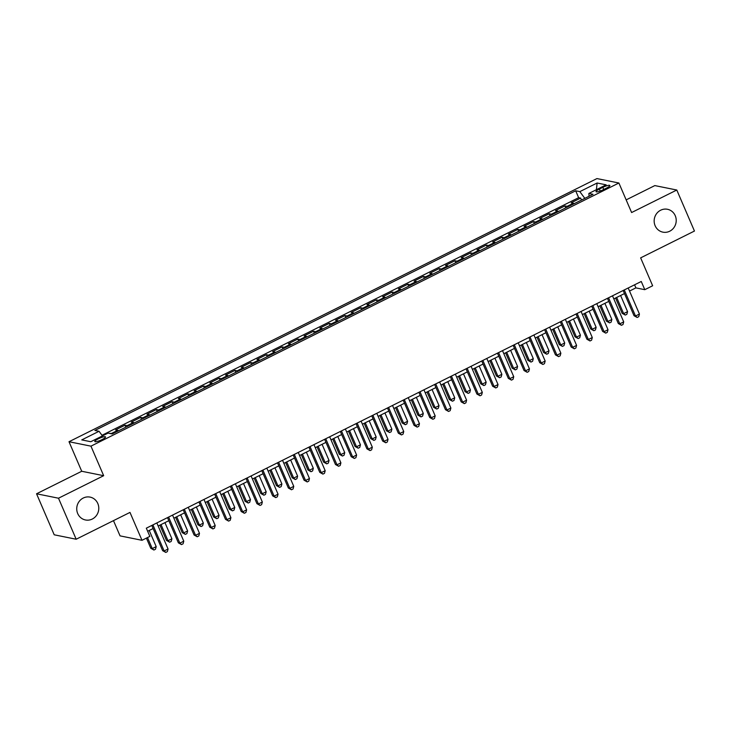 <?xml version="1.0" encoding="UTF-8"?>
<svg xmlns="http://www.w3.org/2000/svg" width="731" height="731" viewBox="0 0 731 731"><rect width="100%" height="100%" fill="white"/><g stroke="black" fill="none" stroke-linecap="round" stroke-linejoin="round"><path stroke-width="1.1" d="M97.817 503.531A11.659 11.002 -78.6 0 1 96.337 515.647A11.659 11.002 -78.6 0 1 85.454 519.969A11.659 11.002 -78.6 0 1 77.705 513.555A11.659 11.002 -78.6 0 1 79.186 501.439A11.659 11.002 -78.6 0 1 90.068 497.107A11.659 11.002 -78.6 0 1 97.817 503.531M675.243 215.7A11.659 11.002 -78.6 0 1 673.772 227.825A11.659 11.002 -78.6 0 1 662.88 232.147A11.659 11.002 -78.6 0 1 655.131 225.733A11.659 11.002 -78.6 0 1 656.612 213.607A11.659 11.002 -78.6 0 1 667.504 209.285A11.659 11.002 -78.6 0 1 675.243 215.7M102.038 439.596A5.83 1.142 -23.3 0 0 105.502 436.91A5.83 1.142 -23.3 0 0 98.246 438.828A5.83 1.142 -23.3 0 0 94.783 441.515A5.83 1.142 -23.3 0 0 102.038 439.596M113.479 520.636L120.048 535.869L141.997 540.3L149.855 536.39L146.319 528.184L641.261 281.481L644.788 289.677L652.646 285.766L640.639 257.869L694.45 231.042L676.787 190.023L654.83 185.592L626.156 199.883M36.55 493.781L54.213 534.8L76.17 539.231L58.498 498.213L103.674 475.698L90.955 446.157L69.006 441.725L81.726 471.267L36.55 493.781L58.498 498.213M90.955 446.157L618.892 183.006L596.944 178.574L69.006 441.725M574.21 203.657A7.292 1.955 -116.5 0 0 573.378 203.218L571.213 202.779L580.642 198.083L581.483 200.029M567.923 206.791A7.292 1.955 -116.5 0 0 567.092 206.352L564.926 205.914L565.767 207.869M564.926 205.914L555.496 210.61L557.662 211.049A7.292 1.955 -116.5 0 1 558.502 211.487M542.786 219.318A7.292 1.955 -116.5 0 0 541.954 218.88L539.789 218.441L549.219 213.744L550.059 215.7M527.069 227.149A7.292 1.955 -116.5 0 0 526.238 226.711L524.072 226.281L533.502 221.575L534.343 223.531M511.362 234.989A7.292 1.955 -116.5 0 0 510.53 234.55L508.365 234.112L517.795 229.406L518.635 231.361M495.645 242.82A7.292 1.955 -116.5 0 0 494.814 242.381L492.648 241.943L502.078 237.237L502.919 239.192M479.938 250.651A7.292 1.955 -116.5 0 0 479.107 250.212L476.941 249.774L486.362 245.077L487.202 247.023M464.222 258.482A7.292 1.955 -116.5 0 0 463.39 258.043L461.224 257.604L470.654 252.908L471.495 254.854M448.514 266.312A7.292 1.955 -116.5 0 0 447.683 265.874L445.517 265.435L454.938 260.739L455.779 262.685M432.798 274.143A7.292 1.955 -116.5 0 0 431.966 273.705L429.801 273.266L439.23 268.569L440.071 270.525M417.09 281.974A7.292 1.955 -116.5 0 0 416.259 281.536L414.093 281.097L423.514 276.4L424.355 278.356M401.374 289.805A7.292 1.955 -116.5 0 0 400.542 289.366L398.377 288.937L407.807 284.231L408.647 286.186M385.666 297.645A7.292 1.955 -116.5 0 0 384.826 297.206L382.66 296.768L392.09 292.062L392.931 294.017M369.95 305.476A7.292 1.955 -116.5 0 0 369.118 305.037L366.953 304.599L376.383 299.893L377.223 301.848M354.233 313.307A7.292 1.955 -116.5 0 0 353.402 312.868L351.236 312.429L360.666 307.733L361.507 309.679M338.526 321.137A7.292 1.955 -116.5 0 0 337.695 320.699L335.529 320.26L344.959 315.564L345.79 317.51M322.81 328.968A7.292 1.955 -116.5 0 0 321.978 328.53L319.812 328.091L329.242 323.394L330.083 325.341M307.102 336.799A7.292 1.955 -116.5 0 0 306.271 336.361L304.105 335.922L313.526 331.225L314.367 333.181M291.386 344.63A7.292 1.955 -116.5 0 0 290.554 344.191L288.389 343.753L297.819 339.056L298.659 341.011M275.678 352.461A7.292 1.955 -116.5 0 0 274.847 352.022L272.681 351.593L282.102 346.887L282.943 348.842M259.962 360.301A7.292 1.955 -116.5 0 0 259.13 359.862L256.965 359.424L266.395 354.718L267.235 356.673M244.255 368.132A7.292 1.955 -116.5 0 0 243.414 367.693L241.248 367.254L250.678 362.549L251.519 364.504M228.538 375.962A7.292 1.955 -116.5 0 0 227.706 375.524L225.541 375.085L234.971 370.389L235.811 372.335M212.822 383.793A7.292 1.955 -116.5 0 0 211.99 383.355L209.824 382.916L219.254 378.219L220.095 380.166M197.114 391.624A7.292 1.955 -116.5 0 0 196.283 391.186L194.117 390.747L203.547 386.05L204.388 387.997M181.398 399.455A7.292 1.955 -116.5 0 0 180.566 399.016L178.401 398.578L187.83 393.881L188.671 395.836M165.69 407.286A7.292 1.955 -116.5 0 0 164.859 406.847L162.693 406.409L172.114 401.712L172.955 403.667M149.974 415.117A7.292 1.955 -116.5 0 0 149.142 414.678L146.977 414.249L156.407 409.543L157.247 411.498M134.266 422.957A7.292 1.955 -116.5 0 0 133.435 422.518L131.269 422.079L140.69 417.374L141.531 419.329M118.55 430.787A7.292 1.955 -116.5 0 0 117.718 430.349L115.553 429.91L124.983 425.204L125.823 427.16M602.828 187.355L599.374 189.082A5.647 1.115 -23.3 0 0 596.021 191.686A5.647 1.115 -23.3 0 0 603.048 189.822L606.511 188.095A5.647 1.115 -23.3 0 0 609.855 185.491A5.647 1.115 -23.3 0 0 602.828 187.355L603.742 189.475M584.818 198.366L579.838 191.632L575.681 190.791L94.884 430.449L99.041 431.29L81.753 439.898L90.772 441.725L108.06 433.108L112.208 433.949L593.005 194.291L588.857 193.45L589.067 196.255M579.838 191.632L597.117 183.015L606.136 184.833L588.857 193.45M580.642 198.083L578.65 197.681L101.984 435.283M112.263 433.912A7.292 1.955 63.5 0 0 111.432 433.474L108.828 433.264M124.983 425.204L127.148 425.643A7.292 1.955 63.5 0 1 127.98 426.082M140.69 417.374L142.856 417.812A7.292 1.955 63.5 0 1 143.687 418.251M156.407 409.543L158.572 409.981A7.292 1.955 63.5 0 1 159.404 410.42M172.114 401.712L174.28 402.151A7.292 1.955 63.5 0 1 175.12 402.589M187.83 393.881L189.996 394.32A7.292 1.955 63.5 0 1 190.828 394.758M203.547 386.05L205.713 386.489A7.292 1.955 63.5 0 1 206.544 386.927M219.254 378.219L221.42 378.658A7.292 1.955 63.5 0 1 222.251 379.097M234.971 370.389L237.136 370.818A7.292 1.955 63.5 0 1 237.968 371.257M250.678 362.549L252.844 362.987A7.292 1.955 63.5 0 1 253.675 363.426M266.395 354.718L268.56 355.156A7.292 1.955 63.5 0 1 269.392 355.595M282.102 346.887L284.268 347.326A7.292 1.955 63.5 0 1 285.099 347.764M297.819 339.056L299.984 339.495A7.292 1.955 63.5 0 1 300.816 339.933M313.526 331.225L315.691 331.664A7.292 1.955 63.5 0 1 316.523 332.102M329.242 323.394L331.408 323.833A7.292 1.955 63.5 0 1 332.24 324.272M344.959 315.564L347.115 316.002A7.292 1.955 63.5 0 1 347.956 316.441M360.666 307.733L362.832 308.162A7.292 1.955 63.5 0 1 363.663 308.601M376.383 299.893L378.548 300.331A7.292 1.955 63.5 0 1 379.38 300.77M392.09 292.062L394.256 292.501A7.292 1.955 63.5 0 1 395.087 292.939M407.807 284.231L409.972 284.67A7.292 1.955 63.5 0 1 410.804 285.108M423.514 276.4L425.68 276.839A7.292 1.955 63.5 0 1 426.511 277.277M439.23 268.569L441.396 269.008A7.292 1.955 63.5 0 1 442.228 269.447M454.938 260.739L457.103 261.177A7.292 1.955 63.5 0 1 457.935 261.616M470.654 252.908L472.82 253.346A7.292 1.955 63.5 0 1 473.651 253.785M486.362 245.077L488.527 245.506A7.292 1.955 63.5 0 1 489.368 245.945M502.078 237.237L504.244 237.676A7.292 1.955 63.5 0 1 505.075 238.114M517.795 229.406L519.96 229.845A7.292 1.955 63.5 0 1 520.792 230.283M533.502 221.575L535.668 222.014A7.292 1.955 63.5 0 1 536.499 222.452M549.219 213.744L551.384 214.183A7.292 1.955 63.5 0 1 552.216 214.622M141.997 540.3L129.981 512.413L76.17 539.231M618.892 183.006L631.611 212.538L676.787 190.023M629.528 291.057L635.897 287.886L644.788 289.677M147.644 531.254L153.117 528.531M158.161 526.018L168.824 520.7M173.868 518.188L184.541 512.86M189.585 510.348L200.248 505.03M205.292 502.517L215.965 497.199M221.009 494.686L231.672 489.368M236.716 486.855L247.389 481.537M252.433 479.024L263.105 473.706M268.14 471.193L278.813 465.875M283.856 463.363L294.529 458.045M299.573 455.532L310.236 450.205M315.28 447.692L325.953 442.374M330.997 439.861L341.66 434.543M346.704 432.03L357.377 426.712M362.421 424.199L373.084 418.881M378.128 416.368L388.801 411.05M393.845 408.538L404.508 403.22M409.552 400.707L420.224 395.389M425.268 392.876L435.941 387.549M440.976 385.036L451.648 379.718M456.692 377.205L467.365 371.887M472.409 369.374L483.072 364.056M488.116 361.543L498.789 356.225M503.833 353.713L514.496 348.395M519.54 345.882L530.213 340.564M535.256 338.051L545.92 332.733M550.964 330.22L561.636 324.893M566.68 322.38L577.353 317.062M582.388 314.549L593.06 309.231M598.104 306.718L608.777 301.4M613.821 298.888L624.484 293.57M634.572 284.807L635.897 287.886M578.65 197.681L575.681 190.791M99.041 431.29L102.45 435.904M596.414 189.685L597.117 183.015M103.674 475.698L81.726 471.267M623.159 290.499L634.024 315.71L635.504 316.011L624.274 289.942M639.433 314.056L638.73 316.687L637.158 317.464L635.504 316.011L639.433 314.056L628.203 287.987M637.158 317.464L634.024 315.71M615.566 298.01L622.154 313.316L623.644 313.617L627.563 311.653L620.61 295.498M616.681 297.462L623.644 313.617L625.288 315.07L622.154 313.316M627.563 311.653L626.86 314.284L625.288 315.07M607.452 298.33L618.307 323.541L619.797 323.842L608.567 297.773M623.717 321.887L623.013 324.518L621.441 325.295L619.797 323.842L623.717 321.887L612.496 295.817M621.441 325.295L618.307 323.541M591.735 306.161L602.6 331.371L604.08 331.673L592.85 305.604M608.009 329.718L607.306 332.349L605.734 333.135L604.08 331.673L608.009 329.718L596.779 303.648M605.734 333.135L602.6 331.371M576.028 313.992L586.883 339.211L588.364 339.504L577.143 313.435M592.293 337.548L591.589 340.18L590.018 340.966L588.364 339.504L592.293 337.548L581.072 311.479M590.018 340.966L586.883 339.211M560.312 321.823L571.176 347.042L572.656 347.335L561.426 321.265M576.585 345.379L575.882 348.011L574.31 348.797L572.656 347.335L576.585 345.379L565.355 319.31M574.31 348.797L571.176 347.042M599.859 305.85L606.447 321.147L607.927 321.448L611.856 319.493L604.893 303.338M600.973 305.293L607.927 321.448L609.581 322.901L606.447 321.147M611.856 319.493L611.153 322.124L609.581 322.901M584.142 313.681L590.73 328.977L592.22 329.279L596.14 327.324L589.186 311.168M585.257 313.124L592.22 329.279L593.864 330.732L590.73 328.977M596.14 327.324L595.436 329.955L593.864 330.732M568.426 321.512L575.023 336.808L576.503 337.11L580.432 335.154L573.47 318.999M569.54 320.955L576.503 337.11L578.157 338.563L575.023 336.808M580.432 335.154L579.729 337.786L578.157 338.563M552.718 329.343L559.306 344.639L560.787 344.941L564.716 342.985L557.762 326.83M553.833 328.786L560.787 344.941L562.441 346.403L559.306 344.639M564.716 342.985L564.012 345.617L562.441 346.403M544.604 329.654L555.459 354.873L556.94 355.175L545.719 329.096M560.869 353.21L560.165 355.842L558.594 356.627L556.94 355.175L560.869 353.21L549.648 327.141M558.594 356.627L555.459 354.873M537.002 337.174L543.599 352.479L545.079 352.771L549.008 350.816L542.046 334.661M538.117 336.616L545.079 352.771L546.733 354.233L543.599 352.479M549.008 350.816L548.305 353.448L546.733 354.233M528.888 337.484L539.752 362.704L541.232 363.005L530.002 336.936M545.162 361.041L544.458 363.672L542.886 364.458L541.232 363.005L545.162 361.041L533.932 334.972M542.886 364.458L539.752 362.704M521.294 345.005L527.883 360.31L529.363 360.611L533.292 358.647L526.338 342.492M522.409 344.447L529.363 360.611L531.017 362.064L527.883 360.31M533.292 358.647L532.588 361.278L531.017 362.064M513.18 345.324L524.036 370.535L525.516 370.836L514.295 344.767M529.445 368.881L528.741 371.503L527.17 372.289L525.516 370.836L529.445 368.881L518.215 342.802M527.17 372.289L524.036 370.535M505.578 352.835L512.166 368.141L513.655 368.442L517.585 366.478L510.622 350.323M506.693 352.287L513.655 368.442L515.309 369.895L512.166 368.141M517.585 366.478L516.881 369.109L515.309 369.895M497.464 353.155L508.319 378.366L509.809 378.667L498.579 352.598M513.738 376.712L513.025 379.343L511.462 380.12L509.809 378.667L513.738 376.712L502.508 350.642M511.462 380.12L508.319 378.366M489.871 360.666L496.459 375.972L497.939 376.273L501.868 374.309L494.914 358.153M490.985 360.118L497.939 376.273L499.593 377.726L496.459 375.972M501.868 374.309L501.164 376.94L499.593 377.726M481.747 360.986L492.612 386.196L494.092 386.498L482.862 360.429M498.021 384.543L497.318 387.174L495.746 387.951L494.092 386.498L498.021 384.543L486.791 358.473M495.746 387.951L492.612 386.196M466.04 368.817L476.895 394.027L478.385 394.329L467.155 368.26M482.314 392.373L481.601 395.005L480.029 395.791L478.385 394.329L482.314 392.373L471.084 366.304M480.029 395.791L476.895 394.027M450.323 376.648L461.188 401.867L462.668 402.16L451.438 376.09M466.597 400.204L465.894 402.836L464.322 403.622L462.668 402.16L466.597 400.204L455.367 374.135M464.322 403.622L461.188 401.867M434.616 384.479L445.471 409.698L446.961 409.99L435.731 383.921M450.881 408.035L450.177 410.667L448.606 411.452L446.961 409.99L450.881 408.035L439.66 381.966M448.606 411.452L445.471 409.698M418.9 392.309L429.764 417.529L431.244 417.83L420.014 391.752M435.173 415.866L434.47 418.498L432.898 419.283L431.244 417.83L435.173 415.866L423.943 389.797M432.898 419.283L429.764 417.529M403.192 400.14L414.048 425.36L415.528 425.661L404.307 399.592M419.457 423.697L418.753 426.328L417.182 427.114L415.528 425.661L419.457 423.697L408.236 397.627M417.182 427.114L414.048 425.36M387.476 407.98L398.34 433.191L399.82 433.492L388.59 407.423M403.75 431.537L403.046 434.159L401.474 434.945L399.82 433.492L403.75 431.537L392.52 405.458M401.474 434.945L398.34 433.191M371.768 415.811L382.624 441.021L384.104 441.323L372.883 415.254M388.033 439.368L387.329 441.999L385.758 442.776L384.104 441.323L388.033 439.368L376.803 413.298M385.758 442.776L382.624 441.021M356.052 423.642L366.907 448.852L368.397 449.154L357.167 423.085M372.326 447.198L371.622 449.83L370.05 450.607L368.397 449.154L372.326 447.198L361.096 421.129M370.05 450.607L366.907 448.852M340.335 431.473L351.2 456.683L352.68 456.985L341.45 430.915M356.609 455.029L355.906 457.661L354.334 458.447L352.68 456.985L356.609 455.029L345.379 428.96M354.334 458.447L351.2 456.683M324.628 439.304L335.483 464.523L336.973 464.815L325.743 438.746M340.902 462.86L340.189 465.492L338.617 466.277L336.973 464.815L340.902 462.86L329.672 436.791M338.617 466.277L335.483 464.523M308.911 447.134L319.776 472.354L321.256 472.646L310.026 446.577M325.185 470.691L324.482 473.322L322.91 474.108L321.256 472.646L325.185 470.691L313.955 444.622M322.91 474.108L319.776 472.354M474.154 368.506L480.742 383.802L482.232 384.104L486.161 382.149L479.198 365.993M475.269 367.949L482.232 384.104L483.876 385.557L480.742 383.802M486.161 382.149L485.448 384.78L483.876 385.557M458.447 376.337L465.035 391.633L466.515 391.935L470.444 389.979L463.491 373.824M459.561 375.78L466.515 391.935L468.169 393.388L465.035 391.633M470.444 389.979L469.741 392.611L468.169 393.388M442.73 384.168L449.318 399.464L450.808 399.766L454.728 397.81L447.774 381.655M443.845 383.611L450.808 399.766L452.452 401.218L449.318 399.464M454.728 397.81L454.024 400.442L452.452 401.218M427.023 391.999L433.611 407.295L435.091 407.596L439.02 405.641L432.058 389.486M428.138 391.441L435.091 407.596L436.745 409.058L433.611 407.295M439.02 405.641L438.317 408.273L436.745 409.058M411.306 399.83L417.894 415.135L419.375 415.427L423.304 413.472L416.35 397.317M412.421 399.272L419.375 415.427L421.029 416.889L417.894 415.135M423.304 413.472L422.6 416.103L421.029 416.889M395.59 407.66L402.187 422.966L403.667 423.267L407.596 421.303L400.634 405.148M396.705 407.103L403.667 423.267L405.321 424.72L402.187 422.966M407.596 421.303L406.893 423.934L405.321 424.72M379.882 415.491L386.471 430.797L387.951 431.098L391.88 429.134L384.926 412.978M380.997 414.943L387.951 431.098L389.605 432.551L386.471 430.797M391.88 429.134L391.176 431.765L389.605 432.551M364.166 423.331L370.754 438.627L372.243 438.929L376.173 436.964L369.21 420.809M365.281 422.774L372.243 438.929L373.897 440.382L370.754 438.627M376.173 436.964L375.469 439.596L373.897 440.382M348.459 431.162L355.047 446.458L356.527 446.76L360.456 444.804L353.502 428.649M349.573 430.605L356.527 446.76L358.181 448.213L355.047 446.458M360.456 444.804L359.753 447.436L358.181 448.213M332.742 438.993L339.33 454.289L340.82 454.591L344.749 452.635L337.786 436.48M333.857 438.436L340.82 454.591L342.464 456.043L339.33 454.289M344.749 452.635L344.036 455.267L342.464 456.043M317.035 446.824L323.623 462.12L325.103 462.421L329.032 460.466L322.079 444.311M318.149 446.266L325.103 462.421L326.757 463.874L323.623 462.12M329.032 460.466L328.329 463.098L326.757 463.874M301.318 454.655L307.906 469.951L309.396 470.252L313.316 468.297L306.362 452.142M302.433 454.097L309.396 470.252L311.04 471.714L307.906 469.951M313.316 468.297L312.612 470.928L311.04 471.714M293.204 454.965L304.059 480.185L305.549 480.486L294.319 454.408M309.469 478.522L308.765 481.153L307.194 481.939L305.549 480.486L309.469 478.522L298.248 452.452M307.194 481.939L304.059 480.185M277.488 462.796L288.352 488.016L289.832 488.317L278.602 462.248M293.761 486.353L293.058 488.984L291.486 489.77L289.832 488.317L293.761 486.353L282.531 460.283M291.486 489.77L288.352 488.016M261.78 470.636L272.636 495.846L274.116 496.148L262.895 470.079M278.045 494.193L277.341 496.815L275.77 497.601L274.116 496.148L278.045 494.193L266.824 468.114M275.77 497.601L272.636 495.846M246.064 478.467L256.928 503.677L258.409 503.979L247.179 477.91M262.338 502.023L261.634 504.655L260.062 505.432L258.409 503.979L262.338 502.023L251.108 475.954M260.062 505.432L256.928 503.677M285.611 462.485L292.199 477.791L293.679 478.083L297.608 476.128L290.646 459.973M286.726 461.928L293.679 478.083L295.333 479.545L292.199 477.791M297.608 476.128L296.905 478.759L295.333 479.545M269.894 470.316L276.482 485.622L277.963 485.923L281.892 483.959L274.938 467.803M271.009 469.759L277.963 485.923L279.617 487.376L276.482 485.622M281.892 483.959L281.188 486.59L279.617 487.376M254.178 478.147L260.775 493.452L262.255 493.754L266.185 491.789L259.222 475.634M255.293 477.599L262.255 493.754L263.909 495.207L260.775 493.452M266.185 491.789L265.481 494.421L263.909 495.207M238.47 485.987L245.059 501.283L246.539 501.585L250.468 499.62L243.514 483.465M239.585 485.43L246.539 501.585L248.193 503.038L245.059 501.283M250.468 499.62L249.764 502.252L248.193 503.038M230.356 486.298L241.212 511.508L242.692 511.81L231.471 485.74M246.621 509.854L245.918 512.486L244.346 513.263L242.692 511.81L246.621 509.854L235.391 483.785M244.346 513.263L241.212 511.508M222.754 493.818L229.351 509.114L230.832 509.416L234.761 507.46L227.798 491.305M223.869 493.261L230.832 509.416L232.485 510.868L229.351 509.114M234.761 507.46L234.057 510.092L232.485 510.868M214.64 494.129L225.495 519.339L226.985 519.64L215.755 493.571M230.914 517.685L230.21 520.317L228.639 521.102L226.985 519.64L230.914 517.685L219.684 491.616M228.639 521.102L225.495 519.339M207.047 501.649L213.635 516.945L215.115 517.246L219.044 515.291L212.091 499.136M208.161 501.091L215.115 517.246L216.769 518.699L213.635 516.945M219.044 515.291L218.341 517.923L216.769 518.699M198.923 501.959L209.788 527.179L211.268 527.471L200.038 501.402M215.197 525.516L214.494 528.147L212.922 528.933L211.268 527.471L215.197 525.516L203.967 499.447M212.922 528.933L209.788 527.179M191.33 509.48L197.918 524.776L199.408 525.077L203.337 523.122L196.374 506.967M192.445 508.922L199.408 525.077L201.062 526.53L197.918 524.776M203.337 523.122L202.624 525.753L201.062 526.53M183.216 509.79L194.071 535.01L195.561 535.302L184.331 509.233M199.49 533.347L198.777 535.978L197.215 536.764L195.561 535.302L199.49 533.347L188.26 507.277M197.215 536.764L194.071 535.01M175.623 517.31L182.211 532.607L183.691 532.908L187.62 530.953L180.667 514.798M176.738 516.753L183.691 532.908L185.345 534.37L182.211 532.607M187.62 530.953L186.917 533.584L185.345 534.37M167.5 517.621L178.364 542.841L179.844 543.142L168.614 517.064M183.773 541.178L183.07 543.809L181.498 544.595L179.844 543.142L183.773 541.178L172.543 515.108M181.498 544.595L178.364 542.841M159.906 525.141L166.494 540.447L167.984 540.739L171.913 538.784L164.95 522.628M161.021 524.584L167.984 540.739L169.629 542.201L166.494 540.447M171.913 538.784L171.2 541.415L169.629 542.201M151.792 525.452L162.647 550.671L164.137 550.973L152.907 524.904M168.057 549.008L167.353 551.64L165.782 552.426L164.137 550.973L168.057 549.008L156.836 522.939M165.782 552.426L162.647 550.671M146.401 538.107L150.787 548.277L152.267 548.579L156.196 546.614L149.234 530.459M147.516 537.55L152.267 548.579L153.921 550.032L150.787 548.277M156.196 546.614L155.493 549.246L153.921 550.032M567.092 206.352L573.378 203.218M111.432 433.474L117.718 430.349M127.148 425.643L133.435 422.518M142.856 417.812L149.142 414.678M158.572 409.981L164.859 406.847M174.28 402.151L180.566 399.016M189.996 394.32L196.283 391.186M205.713 386.489L211.99 383.355M221.42 378.658L227.706 375.524M237.136 370.818L243.414 367.693M252.844 362.987L259.13 359.862M268.56 355.156L274.847 352.022M284.268 347.326L290.554 344.191M299.984 339.495L306.271 336.361M315.691 331.664L321.978 328.53M331.408 323.833L337.695 320.699M347.115 316.002L353.402 312.868M362.832 308.162L369.118 305.037M378.548 300.331L384.826 297.206M394.256 292.501L400.542 289.366M409.972 284.67L416.259 281.536M425.68 276.839L431.966 273.705M441.396 269.008L447.683 265.874M457.103 261.177L463.39 258.043M472.82 253.346L479.107 250.212M488.527 245.506L494.814 242.381M504.244 237.676L510.53 234.55M519.96 229.845L526.238 226.711M535.668 222.014L541.954 218.88M551.384 214.183L557.662 211.049M600.215 191.038L599.374 189.082"/></g></svg>
